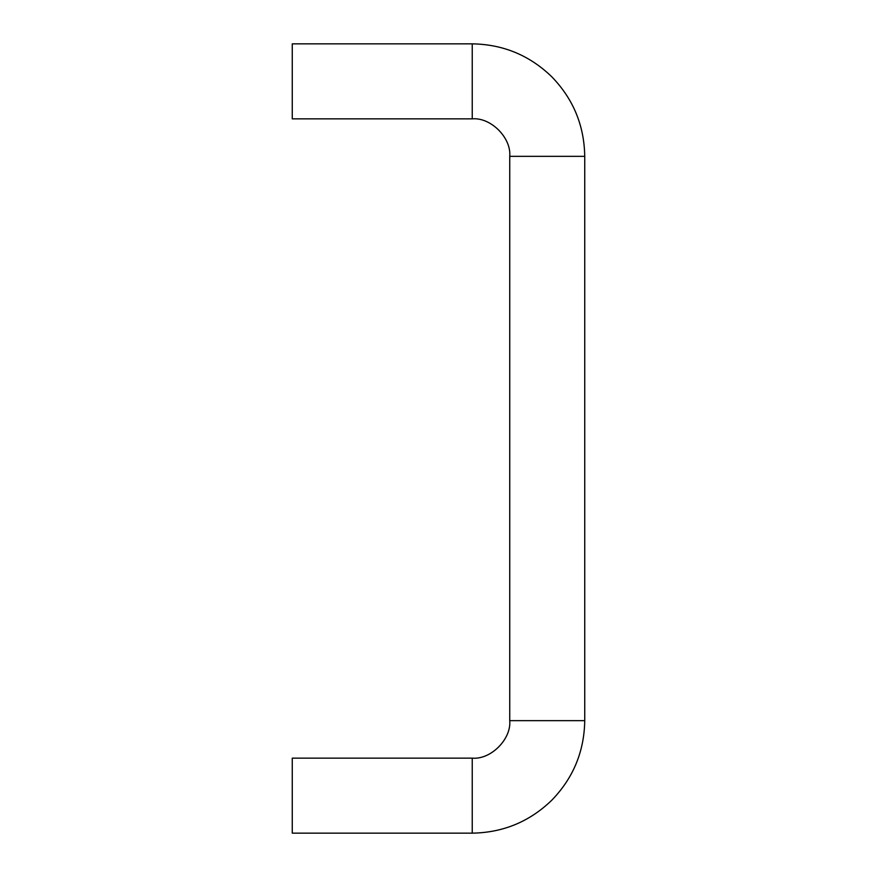 <?xml version="1.0" encoding="UTF-8"?>
<svg xmlns="http://www.w3.org/2000/svg" width="877" height="877" viewBox="0 0 877 877"><rect width="100%" height="100%" fill="white"/><g stroke="black" fill="none" stroke-linecap="round" stroke-linejoin="round"><path stroke-width="1.32" d="M472.243 833.15C503.102 832.657 529.62 821.672 551.786 800.208C573.262 778.031 584.246 751.523 584.74 720.664L509.745 720.664C511.423 739.212 490.802 759.833 472.243 758.156L472.243 833.15L292.26 833.15L472.243 833.15L472.243 758.156C490.802 759.833 511.423 739.212 509.745 720.664L509.745 156.336L584.74 156.336C584.246 125.477 573.262 98.969 551.786 76.792C529.62 55.328 503.102 44.343 472.243 43.85L472.243 118.844C490.802 117.167 511.423 137.788 509.745 156.336C511.423 137.788 490.802 117.167 472.243 118.844L292.26 118.844L472.243 118.844L472.243 43.85L292.26 43.85L472.243 43.85C503.102 44.343 529.62 55.328 551.786 76.792C573.262 98.969 584.246 125.477 584.74 156.336L584.74 720.664L584.74 156.336L509.745 156.336L509.745 720.664L584.74 720.664C584.246 751.523 573.262 778.031 551.786 800.208C529.62 821.672 503.102 832.657 472.243 833.15M292.26 758.156L472.243 758.156L292.26 758.156L292.26 833.15L292.26 758.156M292.26 43.85L292.26 118.844L292.26 43.85"/></g></svg>
